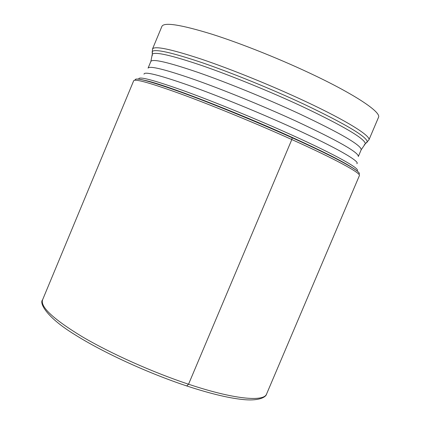 <?xml version="1.0" encoding="UTF-8"?>
<svg xmlns="http://www.w3.org/2000/svg" width="421" height="421" viewBox="0 0 421 421"><rect width="100%" height="100%" fill="white"/><g stroke="black" fill="none" stroke-linecap="round" stroke-linejoin="round"><path stroke-width="0.63" d="M135.378 80.185C134.052 76.822 149.139 80.748 180.641 91.967C211.716 103.234 256.063 121.39 292.137 137.672L291.358 137.02M358.924 172.752C355.435 168.111 333.169 156.417 292.137 137.672L292.153 137.778C256.084 121.501 211.758 103.345 180.656 92.062C149.118 80.821 133.973 76.864 135.209 80.19M186.692 385.941L188.545 384.22L291.816 139.54L292.153 137.778C338.537 158.67 363.933 173.068 358.713 174.136M351.614 167.216C341.494 160.743 321.418 150.686 291.395 137.051C235.376 111.628 163.822 84.184 145.124 80.416M188.545 384.22C233.729 399.34 263.983 402.108 266.593 393.998C266.13 396.798 260.21 400.818 245.259 399.74C230.776 398.576 211.374 394.014 187.05 386.057C148.187 373.201 103.208 352.545 75.054 334.784C45.884 316.966 39.232 302.888 42.579 299.831C40.153 306.846 53.335 319.123 82.121 336.658C110.639 353.482 152.407 372.201 188.545 384.22M266.593 393.998L359.402 175.578C361.218 173.294 335.526 159.201 291.816 139.54C256.899 123.811 214.205 106.255 183.151 94.799C151.539 83.316 135.057 78.611 133.699 80.7L42.579 299.831M138.751 78.964C138.562 76.075 153.833 80.106 184.566 91.052C214.815 102.014 257.252 119.401 291.879 135.062L291.927 135.083C336.074 155.017 360.986 169.121 357.108 170.752M356.84 163.664C360.592 161.738 336.347 147.655 293.516 128.184L293.469 128.163C259.846 112.839 218.62 95.999 189.108 85.463C159.085 74.949 144.05 71.196 144.003 74.196M148.076 68.118C149.65 65.565 165.232 69.428 194.818 79.706C223.84 89.978 263.435 106.155 295.795 121.011L295.842 121.032C337.968 140.73 358.797 152.549 358.329 156.501L361.165 149.829C361.776 145.54 341.047 133.468 298.978 113.607L298.931 113.586C266.604 98.619 226.982 82.479 197.891 72.359C168.221 62.255 152.544 58.614 150.86 61.429L148.076 68.118M152.228 55.746L152.291 54.167C155.138 51.567 171.579 55.33 201.606 65.46C231.013 75.601 270.403 91.652 302.552 106.645L302.599 106.666C343.883 126.316 364.802 138.672 365.349 143.729L364.265 144.877M365.912 143.219L367.338 141.935C366.886 136.736 345.799 124.174 304.067 104.245L304.025 104.224C271.545 89.036 231.718 72.822 202.001 62.64C171.652 52.472 155.049 48.757 152.186 51.494L152.26 53.409M305.478 101.44L305.525 101.461C347.188 120.959 371.29 136.225 368.891 139.977L378.505 117.348C381.347 112.549 357.703 96.146 316.187 76.19L316.118 76.159C283.023 60.208 242.064 43.752 211.752 34.143C180.82 24.66 164.211 22.05 161.938 26.312L152.497 49.01C154.391 45.663 170.668 49.036 201.322 59.124C231.387 69.276 272.261 85.852 305.478 101.44M152.497 49.01L152.291 54.167L150.86 61.429M361.165 149.829L365.349 143.729L368.891 139.977"/></g></svg>
